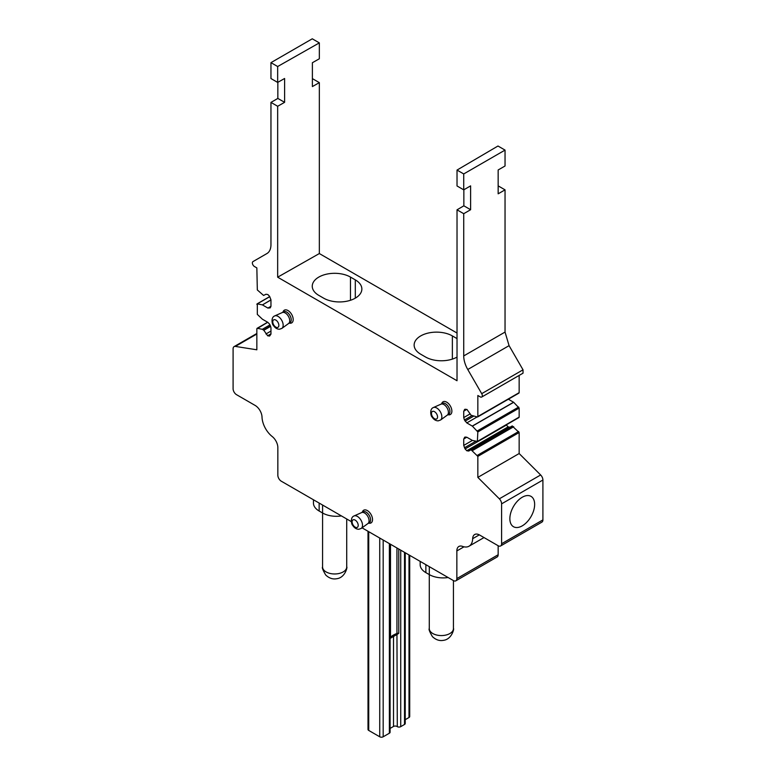 <?xml version="1.0" encoding="UTF-8"?>
<svg xmlns="http://www.w3.org/2000/svg" width="776" height="776" viewBox="0 0 776 776"><rect width="100%" height="100%" fill="white"/><g stroke="black" fill="none" stroke-linecap="round" stroke-linejoin="round"><path stroke-width="1.16" d="M341.401 515.914A19.478 11.242 180 0 1 322.593 513.004L319.149 511.015A19.478 11.242 180 0 1 313.446 503.061L313.446 499.773M351.324 521.637L281.29 481.207A4.869 2.813 -120 0 1 277.847 475.242L277.847 447.597A9.739 5.626 -120 0 0 272.192 436.51A17.528 10.117 -120 0 1 262.016 417.061A9.739 5.626 -120 0 0 255.139 405.431L236.534 394.683A4.869 2.813 -120 0 1 233.091 388.727L233.091 348.841A4.869 2.813 -120 0 1 234.1 346.61A4.869 2.813 -120 0 1 235.361 346.416L256.846 349.792L256.846 328.781L257.322 328.296L262.307 329.305L270 324.863M455.842 580.817A4.869 2.813 -120 0 0 456.851 578.586L456.851 550.941A9.739 5.626 -120 0 1 458.858 546.479A9.739 5.626 -120 0 1 462.506 546.382A17.528 10.117 -120 0 0 469.053 546.197A17.528 10.117 -120 0 0 472.671 538.689A9.739 5.626 -120 0 1 474.689 534.509A9.739 5.626 -120 0 1 479.558 534.994L498.153 545.732L498.153 554.743A4.869 2.813 -120 0 1 497.144 556.964L455.842 580.817A4.869 2.813 -120 0 1 453.407 580.574L362.053 527.835M518.678 393.141L519.154 392.656L518.678 393.141M519.154 408.079L519.154 417.1L477.366 441.428L477.841 431.931L519.154 408.079L513.693 402.308L508.367 399.213M519.154 417.1L518.678 417.585L519.154 417.1M506.272 424.87L508.105 426.878L510.045 427.188M477.366 441.428L472.39 440.428L466.793 437.218L465.096 437.043L463.728 438.983L463.728 445.424L465.096 448.935L466.793 450.73L468.743 451.04L512.17 425.966L519.154 432.523L519.154 453.533L477.841 477.385L499.337 498.813A4.869 2.813 -120 0 1 501.597 503.857L501.597 543.743A4.869 2.813 -120 0 1 500.588 545.974A4.869 2.813 -120 0 1 498.153 545.732M470.857 449.818L512.412 425.985L471.1 449.837L477.841 456.375L477.841 477.385M500.588 545.974L541.9 522.122A4.869 2.813 -120 0 0 542.909 519.891L542.909 480.014A4.869 2.813 -120 0 0 540.639 474.97L519.154 453.533M312.389 78.618L319.334 82.625L312.389 86.572L312.389 62.72L319.334 58.782L319.334 42.884L277.662 66.523L270.96 62.652L270.96 78.551L277.662 82.421L277.662 66.523M457.025 333.04L319.334 253.548L319.334 82.625M498.153 185.871L505.04 189.848L505.04 332.079L509.075 345.65L467.763 369.502L481.712 393.665A2.92 1.688 60 0 1 481.712 397.031A2.92 1.688 60 0 1 480.257 396.885L477.841 395.498L477.841 416.508L519.154 392.656L519.154 375.419M481.712 393.665L523.024 369.812L509.075 345.65M523.024 369.812L523.024 373.188L481.712 397.031M390.076 638.27L390.085 732.214A2.435 1.406 180 0 1 389.377 733.213L383.179 736.793A2.435 1.406 180 0 1 381.462 737.2A2.435 1.406 180 0 1 379.736 736.793L368.726 730.429A2.435 1.406 180 0 1 368.008 729.43L368.008 531.269M477.841 431.931L472.39 426.15L466.793 422.901L464.436 419.971L463.728 417.595L463.728 411.164L465.096 409.224L467.036 409.534L471.1 415.257L477.366 416.984L477.841 416.508L477.366 416.984M465.096 437.043L464.436 437.421M256.846 328.781L267.739 322.292M262.307 329.305L270.038 324.94M262.414 329.354L263.83 330.285L267.652 335.756L269.602 336.066L270.96 334.126L270.96 327.685L269.602 324.184L267.895 322.38L262.414 319.217L257.322 314.387L257.322 303.852L256.846 304.337M262.414 304.9L270.96 299.866L270.96 306.307L270.252 307.868L267.895 308.072L262.414 304.9L270.96 299.963M262.307 304.861L257.322 303.852L269.776 296.665M277.847 82.314L277.847 98.426L270.96 102.393L270.96 244.634A19.478 11.242 -120 0 1 266.925 253.548L252.976 261.599A2.92 1.688 -120 0 0 252.53 263.937A2.92 1.688 -120 0 0 254.441 266.517L256.846 267.904L257.322 289.943L263.588 295.452L265.955 294.25L267.895 294.56L269.602 296.354L270.96 299.866M270.96 102.393L277.662 106.273L277.662 277.187L319.334 253.548M277.662 82.421L284.608 78.483L284.608 102.325L277.662 106.273M277.662 277.187L457.025 380.744L457.025 209.821L463.854 205.815L463.854 189.771M463.728 189.848L457.025 185.968L457.025 170.07L497.979 146.014L505.04 150.098L463.728 173.94L463.728 189.848L470.615 185.871L470.615 209.714L463.728 213.691L463.728 355.932L505.04 332.079M505.04 189.848L498.153 193.816L498.153 169.973L505.04 165.996L505.04 150.098M420.165 561.378L420.165 564.676A19.478 11.242 0 0 0 425.869 572.63L425.869 564.676M463.854 205.815L470.615 209.714M457.025 209.821L463.728 213.691M350.48 277.09A22.397 12.93 180 0 0 318.81 277.09A22.397 12.93 180 0 0 312.253 286.237A22.397 12.93 180 0 0 318.81 295.375L323.631 298.159A22.397 12.93 0 0 0 355.301 298.159A22.397 12.93 0 0 0 361.858 289.021A22.397 12.93 0 0 0 355.301 279.874L350.48 277.09L350.48 300.273M457.025 357.086A22.397 12.93 0 0 1 425.52 356.989L420.699 354.205A22.397 12.93 180 0 1 414.141 345.068A22.397 12.93 180 0 1 420.699 335.921A22.397 12.93 180 0 1 452.369 335.921L457.025 338.608M405.237 552.764L405.237 723.475A2.435 1.406 180 0 1 404.519 724.464L400.736 726.656A2.435 1.406 180 0 1 399.019 727.063A2.435 1.406 180 0 1 397.293 726.656L396.953 634.642L398.767 633.245A2.92 1.688 180 0 0 396.943 633.488A2.92 1.242 -109.4 0 1 396.4 634.807L397.07 634.622M397.293 726.656L396.953 634.642M393.51 636.039L393.51 726.452A2.435 1.406 180 0 1 396.953 726.452M367.756 523.654A6.324 3.657 -120 0 0 367.95 523.528A6.324 3.657 -120 0 0 368.086 516.962A6.324 3.657 -120 0 0 362.45 512.393A6.324 3.657 -120 0 0 361.626 512.587A6.324 3.657 -120 0 0 361.432 512.693M288.41 323.611A6.324 3.657 -120 0 0 288.604 323.495A6.324 3.657 -120 0 0 288.74 316.928A6.324 3.657 -120 0 0 283.104 312.359A6.324 3.657 -120 0 0 282.28 312.553A6.324 3.657 -120 0 0 282.086 312.65M447.102 415.238A6.324 3.657 -120 0 0 447.296 415.111A6.324 3.657 -120 0 0 447.432 408.554A6.324 3.657 -120 0 0 441.796 403.976A6.324 3.657 -120 0 0 440.972 404.17A6.324 3.657 -120 0 0 440.778 404.277M367.853 523.596L369.269 522.772A6.324 3.657 -120 0 0 369.686 516.263A6.324 3.657 -120 0 0 363.963 511.52A6.324 3.657 -120 0 0 362.945 511.811L361.529 512.635M288.507 323.563L289.923 322.738A6.324 3.657 -120 0 0 290.34 316.23A6.324 3.657 -120 0 0 284.617 311.486A6.324 3.657 -120 0 0 283.599 311.777L282.183 312.592M447.199 415.179L448.615 414.365A6.324 3.657 -120 0 0 449.032 407.846A6.324 3.657 -120 0 0 443.309 403.103A6.324 3.657 -120 0 0 442.291 403.394L440.875 404.218M522.248 525.856A17.528 10.117 120 0 0 533.704 510.414A17.528 10.117 120 0 0 531.017 496.368A17.528 10.117 120 0 0 522.248 497.241A17.528 10.117 120 0 0 510.802 512.684A17.528 10.117 120 0 0 513.489 526.72A17.528 10.117 120 0 0 522.248 525.856M362.266 512.208L362.499 511.646A7.343 4.239 60 0 1 364.856 509.88A7.343 4.239 60 0 1 371.898 516.341A7.343 4.239 60 0 1 369.832 523.276A7.343 4.239 60 0 1 369.201 523.247L368.6 523.169M282.92 312.165L283.153 311.603A7.343 4.239 60 0 1 285.51 309.847A7.343 4.239 60 0 1 292.552 316.298A7.343 4.239 60 0 1 290.486 323.243A7.343 4.239 60 0 1 289.855 323.214L289.254 323.126M441.612 403.792L441.845 403.229A7.343 4.239 60 0 1 444.202 401.464A7.343 4.239 60 0 1 451.244 407.924A7.343 4.239 60 0 1 449.178 414.859A7.343 4.239 60 0 1 448.547 414.83L447.946 414.753M393.51 726.452L390.085 728.431M457.025 170.07L463.728 173.94M270.96 62.652L312.272 38.8L319.334 42.884M277.847 98.426L284.608 102.325M425.869 572.63L429.312 574.609A19.478 11.242 0 0 0 448.121 577.519M409.709 555.344L409.709 716.52A2.435 1.406 180 0 1 409 717.509L405.237 719.682M467.763 369.502A19.478 11.242 60 0 1 463.728 355.932M322.593 505.05L322.574 566.994A12.076 6.974 0 0 0 338.045 573.687A12.076 6.974 0 0 0 346.717 566.994C347.667 566.14 345.495 577.693 336.706 578.731C332.807 579.478 329.15 578.246 325.736 575.045C322.894 570.205 321.836 567.528 322.574 566.994M368.726 531.686L368.726 730.429M379.736 736.793L379.736 538.04M383.179 540.028L383.179 736.793M463.728 417.595L470.207 413.86M463.728 411.164L466.793 409.389M463.728 438.983L466.793 437.218M463.728 445.424L472.39 440.428M464.436 447.8L475.96 441.146M465.096 448.935L506.398 425.083M466.793 450.73L508.105 426.878M467.036 450.866L508.348 427.023M472.283 450.516L513.586 426.674M472.39 450.604L513.693 426.751M477.366 455.347L518.678 431.495M477.841 456.375L519.154 432.523M263.588 330.033L270.591 325.988M263.83 330.285L270.708 326.318M265.955 333.961L270.96 331.071M267.652 335.756L270.96 333.845M267.895 335.901L270.96 334.126M389.377 733.213L389.377 543.607M355.301 298.159L355.301 279.874M452.369 335.921L452.369 359.104M353.701 519.687A4.307 2.483 -120 0 0 352.488 523.761A4.307 2.483 -120 0 0 356.62 527.544A4.307 2.483 -120 0 0 357.833 523.47A4.307 2.483 -120 0 0 353.701 519.687M274.355 319.654A4.307 2.483 -120 0 0 273.142 323.718A4.307 2.483 -120 0 0 277.274 327.511A4.307 2.483 -120 0 0 278.487 323.437A4.307 2.483 -120 0 0 274.355 319.654M433.047 411.27A4.307 2.483 -120 0 0 431.834 415.344A4.307 2.483 -120 0 0 435.966 419.127A4.307 2.483 -120 0 0 437.179 415.053A4.307 2.483 -120 0 0 433.047 411.27M354.962 515.73A7.217 4.171 -120 0 0 354.031 515.953C349.627 517.64 351.906 525.42 352.556 525.148C354.215 527.864 356.31 529.242 358.842 529.271L361.228 528.427A7.217 4.171 -120 0 0 361.393 520.948A7.217 4.171 -120 0 0 354.962 515.73M275.616 315.696A7.217 4.171 -120 0 0 274.685 315.919C270.281 317.607 272.56 325.386 273.21 325.115C274.869 327.831 276.964 329.208 279.496 329.237L281.882 328.394A7.217 4.171 -120 0 0 282.047 320.905A7.217 4.171 -120 0 0 275.616 315.696M434.308 407.322A7.217 4.171 -120 0 0 433.377 407.536C428.973 409.224 431.252 417.003 431.902 416.731C433.561 419.447 435.656 420.825 438.188 420.854L440.574 420.01A7.217 4.171 -120 0 0 440.739 412.531A7.217 4.171 -120 0 0 434.308 407.322M390.085 638.376A2.92 2.037 -133.4 0 0 390.493 637.212A19.478 11.242 180 0 1 396.943 633.488L396.943 547.982M390.085 637.862A2.92 1.688 180 0 1 390.493 637.212L390.493 544.248M400.736 550.165L400.736 726.656M398.767 549.03L398.767 633.245M429.312 574.609L429.312 566.664M404.519 552.357L404.519 724.464M409 554.937L409 717.509M267.895 308.072L270.96 306.307M235.361 346.416L256.846 334.01M498.153 554.743L456.851 578.586M456.851 550.941L463.99 546.818M479.306 534.858L472.671 538.689M542.909 519.891L501.597 543.743M501.597 503.857L542.909 480.014M540.639 474.97L499.337 498.813M477.366 430.893L518.678 407.051M472.39 426.15L513.693 402.308M472.283 426.072L513.586 402.22M466.793 422.901L477.133 416.935M465.096 421.106L473.564 416.217M464.436 419.971L471.856 415.693M464.436 409.602L465.096 409.214M319.149 503.061L319.149 511.015M444.755 635.292A12.076 6.974 -0 0 0 453.426 628.608C454.377 627.755 452.204 639.308 443.416 640.346C439.526 641.092 435.87 639.861 432.445 636.659C429.603 631.819 428.546 629.132 429.283 628.608A12.076 6.974 -0 0 0 444.755 635.292M477.647 441.399L518.95 417.546M257.06 328.335L267.633 322.234M361.626 512.587L354.031 515.953M367.95 523.528L361.228 528.427M282.28 312.553L274.685 315.919M288.604 323.495L281.882 328.394M440.972 404.17L433.377 407.536M447.296 415.111L440.574 420.01M396.4 634.807L390.008 638.464M257.06 303.891L269.728 296.577M256.846 333.486L234.1 346.61M484.011 537.564L469.053 546.197M477.647 416.954L518.95 393.102M346.717 518.979L346.717 566.994M453.426 580.593L453.426 628.608M429.283 574.599L429.283 628.608"/></g></svg>
